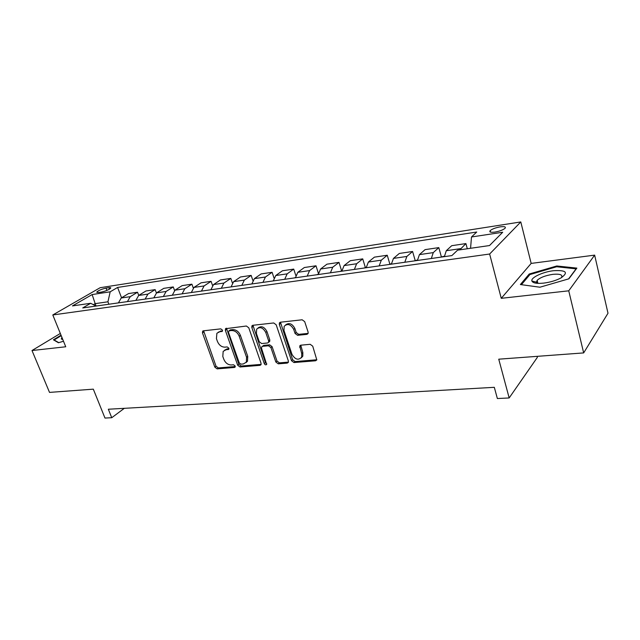 <?xml version="1.0" encoding="UTF-8"?>
<svg xmlns="http://www.w3.org/2000/svg" width="640" height="640" viewBox="0 0 640 640"><rect width="100%" height="100%" fill="white"/><g stroke="black" fill="none" stroke-linecap="round" stroke-linejoin="round"><path stroke-width="0.96" d="M222.44 330.112L220.792 328.872L203.392 330.816L202.632 331.208L202.472 332.92L214.832 367.128L217.12 368.872L234.488 367.448L235.12 367.08L235.176 366.016L233.544 364.776L231.264 364.968C227.944 364.872 225.464 362.992 223.832 359.328L222.808 356.472L223.168 351.368L225.888 349.848L228.768 349.288L228.848 348.168L227.2 346.928L224.928 347.152C221.6 347.096 219.112 345.216 217.464 341.512L216.424 338.616L216.896 333.256L219.488 331.856L222.336 331.288L222.44 330.112M500.216 226.856C495.528 227.72 492.176 228.984 490.168 230.648C489.072 232.128 490.664 232.608 494.928 232.088C499.632 231.232 503 229.96 505.032 228.296C506.12 226.792 504.512 226.312 500.216 226.856M306.928 334.352L308.088 333.536L308.12 332.104L304.696 321.648L302.144 319.784L280.456 322.208L279.424 322.872L279.336 324.448L291.512 360.712L293.984 362.552L315.592 360.776L316.8 359.896L312.728 346.176L310.192 344.304L300.848 345.184L299.712 345.968L301.712 353.496L301.672 357.152C298.392 360.576 295.16 359.64 291.976 354.352L283.968 330.432L284.16 326.304C287.544 323.208 290.728 324.24 293.72 329.408L295.064 333.448L297.576 335.304L306.928 334.352L308.048 333.4L298.712 334.352L297.576 335.304M60.328 333.464L32 350.528L49.52 392.4L93.312 389.16L104.976 418.056L111.744 417.72L108.336 409.232L494.312 387.32L497.368 398.536L509.168 397.952L537.352 357.368L537.088 356.352M568.736 290.816L594.648 255.128L531.168 263.408L501.256 298.32L568.736 290.816L583.672 352.912L498.752 359.184L509.168 397.952M501.256 298.32L489.632 254.024L52.8 314.96L100.16 287.704L520.792 221.944L489.632 254.024M32 350.528L65.744 346.776L52.8 314.96M248.784 327.816L246.376 326.016L225.504 328.712L225.36 330.4L237.672 365.216L240.016 366.992L260 365.344L260.992 364.728L261.048 363.264L248.784 327.816M252.864 325.288L273.704 322.96L276.184 324.792L288.368 360.976L288.344 362.368L287.248 363.104L278.288 363.84L275.848 362.024L270.928 347.584L268.488 345.768L262.624 346.328L261.64 346.936L261.568 348.464L266.664 364.408C265.832 365.16 265.032 364.888 264.272 363.592L251.816 327.48L251.936 325.84L252.864 325.288M594.648 255.128L608 313.232L583.672 352.912M98.448 292.528L101.368 292.08C105.528 291.168 108.616 289.88 110.632 288.232C111.04 287.64 110.48 287.448 108.96 287.664L106.048 288.12C101.896 289.04 98.824 290.32 96.816 291.968L98.448 292.528M96.048 306.056L90.664 303.28L82.736 307.944L451.872 255.584L457.584 250.168L489.52 245.544L502.704 232.248L471.496 236.976L476.736 232.016L117.6 287.448L110.184 291.808L107.944 301.8L108.888 304.232M90.664 303.28L72.472 305.912L92.136 294.552L110.184 291.808M531.168 263.408L520.792 221.944M111.744 417.72L124.32 408.32M96.104 306.048L95.16 303.64L93.392 304.688M107.944 301.8L95.16 303.64L92.136 294.552M121.56 297.792L117.6 287.448M138.736 295.408L137.536 292.232L128.568 293.56L121.224 297.992L118.416 302.88M156.4 292.968L155.152 289.624L145.936 290.984L138.656 295.456L135.872 300.408M174.568 290.496L173.272 286.936L163.784 288.344L156.576 292.856L153.832 297.856M193.272 287.992L191.904 284.176L182.144 285.624L175.008 290.168L172.304 295.24M212.536 285.472L211.08 281.336L201.04 282.824L193.984 287.408L191.32 292.544M232.392 282.944L230.824 278.416L220.48 279.944L213.528 284.568L210.904 289.76M252.864 280.432L251.16 275.4L240.504 276.976L233.648 281.64L231.072 286.904M273.992 277.952L272.112 272.296L261.136 273.92L254.392 278.624L251.864 283.952M295.824 275.568L293.72 269.096L282.4 270.776L275.776 275.512L273.304 280.912M318.4 273.352L316 265.792L304.328 267.528L297.832 272.304L295.424 277.776M341.6 270.8L338.992 262.392L326.944 264.176L320.592 269L318.256 274.536M365.32 267.432L362.728 258.872L350.288 260.712L344.096 265.576L341.832 271.192M389.824 263.96L387.248 255.24L374.4 257.144L368.376 262.048L366.192 267.736M415.152 260.424L412.592 251.488L399.312 253.456L393.464 258.4L391.368 264.168M441.352 256.768L438.8 247.608L425.064 249.64L419.424 254.624L417.416 260.472M467.312 248.76L465.92 243.584L451.704 245.696L446.28 250.72L444.376 256.648M137.536 292.232L130.224 296.688L127.432 301.6M155.152 289.624L147.912 294.112L145.144 299.088M173.272 286.936L166.096 291.464L163.368 296.504M191.904 284.176L184.808 288.744L182.12 293.848M211.08 281.336L204.072 285.944L201.432 291.104M230.824 278.416L223.912 283.056L221.32 288.288M251.16 275.4L244.352 280.088L241.808 285.384M272.112 272.296L265.424 277.024L262.936 282.384M293.72 269.096L287.152 273.864L284.72 279.296M316 265.792L309.576 270.6L307.208 276.104M338.992 262.392L332.72 267.232L330.416 272.808M362.728 258.872L356.616 263.76L354.4 269.408M387.248 255.24L381.32 260.168L379.176 265.896M412.592 251.488L406.856 256.448L404.8 262.264M438.8 247.608L433.272 252.608L431.32 258.504M465.92 243.584L459.76 249.856M470.568 248.288L471.496 236.976M61.032 335.192L53.416 339.8L58.456 342.744L63.496 341.24M576.864 268.104L556.776 265.976L529.224 274.016L520.376 284.544L539.92 287.216L568.896 278.808L576.864 268.104M537.576 282.088L536.584 282.376M529.496 275.072L529.224 274.016M556.976 266.8L556.776 265.976M222.536 330.752L218.264 332.184M224.552 350.208L227.088 348.92L228.936 348.744M203.616 330.792L216.024 366.192L218.312 367.928L235.264 366.528M226.504 328.232L238.848 364.264L241.192 366.032L261.128 364.384L260 365.344M229.144 330.792L228.456 332.296L239.264 362.912L240.912 364.152L243.336 363.952L246.336 362.16L246.568 357.304L239.2 336.232C237.528 332.448 234.992 330.552 231.584 330.528L229.144 330.792L230.352 329.888L228.928 330.848M246.048 362.568L247.504 361.2L247.744 356.36L246.568 357.304M230.352 329.888L232.792 329.624C236.192 329.64 238.728 331.544 240.392 335.32L247.744 356.36M287.248 363.104L288.376 362.128L279.424 362.864L278.288 363.84M262.312 346.392L263.792 345.384L269.648 344.816L272.08 346.632L276.992 361.048L279.424 362.864M252.952 325.28L265.424 362.624L266.784 363.872M265.768 332.464C262.992 327.56 259.968 326.456 256.688 329.136L256.4 333.448L259.248 341.744L261.672 343.552L267.536 342.984L268.544 342.344L268.624 340.816L265.768 332.464L266.944 331.536C264.376 326.84 261.424 325.64 258.088 327.912M269.008 341.976L269.704 341.408L269.784 339.872L268.624 340.816M266.944 331.536L269.784 339.872M285.68 324.84C289.176 322.432 292.232 323.64 294.864 328.464L296.2 332.496L298.712 334.352M301.272 357.856L302.792 356.176L302.832 352.52L301.712 353.496M300.76 345.192L302.832 352.52M280.464 322.208L292.64 359.728L295.104 361.568L316.84 359.76M61.912 337.36L61.296 339.016L62.792 339.504M58.768 342.656L54.152 339.96L61.232 335.672M543.68 283.112C550.264 282.248 556.024 280.528 560.952 277.96C568.736 272.392 566.256 269.976 553.504 270.712C542.648 271.936 530.52 277.688 531.904 281.032C532.864 283.104 536.792 283.792 543.68 283.112M561.392 277.712C563.088 274.832 560.248 273.712 552.872 274.344C545.488 275.48 540.24 277.472 537.144 280.336L536.504 282.184L537.824 283.36M521.432 284.688L529.928 274.552L556.64 266.76L576.096 268.84L568.608 278.888M273.328 280.736L272.8 280.984M295.456 277.464L294.52 277.904M318.296 274.112L316.928 274.728M341.864 270.76L340.048 271.448M366.224 267.304L363.928 268.056M391.4 263.72L388.6 264.56M417.448 260.024L414.104 260.944M444.4 256.192L440.48 257.2M130.224 296.688L121.224 297.992M147.912 294.112L138.656 295.456M166.096 291.464L156.576 292.856M184.808 288.744L175.008 290.168M204.072 285.944L193.984 287.408M223.912 283.056L213.528 284.568M244.352 280.088L233.648 281.64M265.424 277.024L254.392 278.624M287.152 273.864L275.776 275.512M309.576 270.6L297.832 272.304M332.72 267.232L320.592 269M356.616 263.76L344.096 265.576M381.32 260.168L368.376 262.048M406.856 256.448L393.464 258.4M433.272 252.608L419.424 254.624M460.616 248.632L446.28 250.72M106.928 290.392L106.048 288.12M109.512 289.112L108.96 287.664M220.704 330.952L219.488 331.856M228.872 349.072L228.16 349.624M227.088 348.92L225.888 349.848M235.224 366.856L234.488 367.448M218.312 367.928L217.12 368.872M216.024 366.192L214.832 367.128M203.696 332.032L202.472 332.92M222.456 331.096L221.76 331.6M241.192 366.032L240.016 366.992M238.848 364.264L237.672 365.216M226.568 329.496L225.36 330.4M240.392 335.32L239.2 336.232M232.792 329.624L231.584 330.528M276.992 361.048L275.848 362.024M272.08 346.632L270.928 347.584M269.648 344.816L268.488 345.768M263.792 345.384L262.624 346.328M265.424 362.624L264.272 363.592M253.008 326.568L251.816 327.48M296.2 332.496L295.064 333.448M294.864 328.464L293.72 329.408M300.808 346.416L299.688 347.384M316.688 359.776L315.592 360.776M295.104 361.568L293.984 362.552M292.64 359.728L291.512 360.712M280.496 323.52L279.336 324.448M490.552 232.136L490.168 230.648M97.056 292.576L96.816 291.968M203.072 330.896L202.632 331.208M226.024 328.328L225.504 328.712M247.504 361.2L246.336 362.16M269.704 341.408L268.544 342.344M252.568 325.352L251.936 325.84M302.792 356.176L301.672 357.152M300.568 345.232L299.712 345.968M280.192 322.264L279.424 322.872M62.656 339.176L61.296 339.016M537.896 283.36L537.144 280.336M536.504 282.184L531.904 281.032"/></g></svg>
